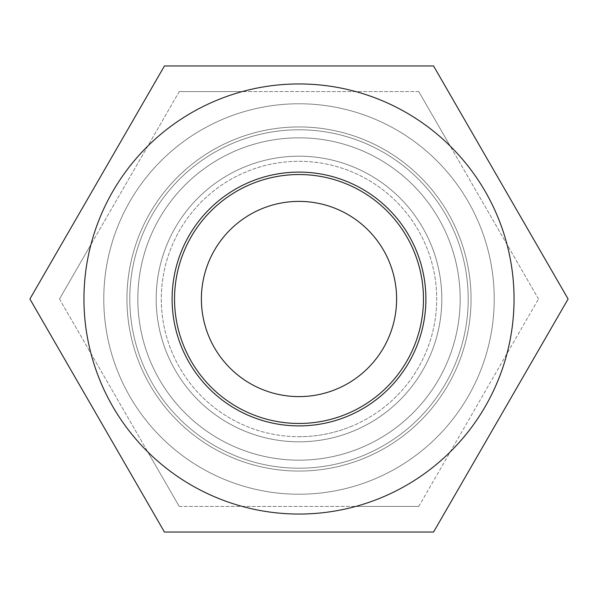 <?xml version="1.0" encoding="UTF-8"?>
<svg xmlns="http://www.w3.org/2000/svg" width="598" height="598" viewBox="0 0 598 598"><rect width="100%" height="100%" fill="white"/><g stroke="black" fill="none" stroke-linecap="round" stroke-linejoin="round"><path stroke-width="0.45" stroke-dasharray="2.99 2.24" d="M299 514.048A215.048 215.048 0 0 0 514.048 299A215.048 215.048 0 0 0 299 83.952A215.048 215.048 0 0 0 83.952 299A215.048 215.048 0 0 0 299 514.048A215.048 215.048 0 0 0 514.048 299A215.048 215.048 0 0 0 299 83.952A215.048 215.048 0 0 0 83.952 299A215.048 215.048 0 0 0 299 514.048A215.048 215.048 0 0 1 83.952 299A215.048 215.048 0 0 1 299 83.952A215.048 215.048 0 0 1 514.048 299A215.048 215.048 0 0 1 299 514.048M433.55 532.048L299 532.048L433.55 532.048L568.1 299L433.55 532.048L568.1 299L433.55 65.952L568.1 299L433.55 65.952L164.45 65.952L29.9 299L164.45 532.048L299 532.048L164.45 532.048L29.9 299L164.45 65.952L299 65.952L164.45 65.952L29.9 299L164.45 532.048L433.55 532.048M299 103.775A195.225 195.225 0 0 0 103.775 299A195.225 195.225 0 0 0 299 494.225A195.225 195.225 0 0 0 494.225 299A195.225 195.225 0 0 0 299 103.775A195.225 195.225 0 0 0 103.775 299A195.225 195.225 0 0 0 299 494.225A195.225 195.225 0 0 0 494.225 299A195.225 195.225 0 0 0 299 103.775A195.225 195.225 0 0 0 103.775 299A195.225 195.225 0 0 0 299 494.225A195.225 195.225 0 0 0 494.225 299A195.225 195.225 0 0 0 299 103.775A195.225 195.225 0 0 0 103.775 299A195.225 195.225 0 0 0 299 494.225A195.225 195.225 0 0 0 494.225 299A195.225 195.225 0 0 0 299 103.775A195.225 195.225 0 0 0 103.775 299A195.225 195.225 0 0 0 299 494.225A195.225 195.225 0 0 0 494.225 299A195.225 195.225 0 0 0 299 103.775A195.225 195.225 0 0 0 103.775 299A195.225 195.225 0 0 0 299 494.225A195.225 195.225 0 0 0 494.225 299A195.225 195.225 0 0 0 299 103.775A195.225 195.225 0 0 0 103.775 299A195.225 195.225 0 0 0 299 494.225A195.225 195.225 0 0 0 494.225 299A195.225 195.225 0 0 0 299 103.775A195.225 195.225 0 0 0 103.775 299A195.225 195.225 0 0 0 299 494.225A195.225 195.225 0 0 0 494.225 299A195.225 195.225 0 0 0 299 103.775A195.225 195.225 0 0 1 494.225 299A195.225 195.225 0 0 1 299 494.225A195.225 195.225 0 0 1 103.775 299A195.225 195.225 0 0 1 299 103.775A195.225 195.225 0 0 1 494.225 299A195.225 195.225 0 0 1 299 494.225A195.225 195.225 0 0 1 103.775 299A195.225 195.225 0 0 1 299 103.775M299 172.104A126.896 126.896 0 0 0 172.104 299A126.896 126.896 0 0 0 299 425.896A126.896 126.896 0 0 0 425.896 299A126.896 126.896 0 0 0 299 172.104A126.896 126.896 0 0 0 172.104 299A126.896 126.896 0 0 0 299 425.896A126.896 126.896 0 0 0 425.896 299A126.896 126.896 0 0 0 299 172.104A126.896 126.896 0 0 1 425.896 299A126.896 126.896 0 0 1 299 425.896A126.896 126.896 0 0 1 172.104 299A126.896 126.896 0 0 1 299 172.104M299 468.212A169.212 169.212 0 0 0 468.212 299A169.212 169.212 0 0 0 299 129.788A169.212 169.212 0 0 0 129.788 299A169.212 169.212 0 0 0 299 468.212A169.212 169.212 0 0 0 468.212 299A169.212 169.212 0 0 0 299 129.788A169.212 169.212 0 0 0 129.788 299A169.212 169.212 0 0 0 299 468.212A169.212 169.212 0 0 0 468.212 299A169.212 169.212 0 0 0 299 129.788A169.212 169.212 0 0 0 129.788 299A169.212 169.212 0 0 0 299 468.212A169.212 169.212 0 0 0 468.212 299A169.212 169.212 0 0 0 299 129.788A169.212 169.212 0 0 0 129.788 299A169.212 169.212 0 0 0 299 468.212M299 156.19A142.81 142.81 0 0 0 156.19 299A142.81 142.81 0 0 0 299 441.81A142.81 142.81 0 0 0 441.81 299A142.81 142.81 0 0 0 299 156.19A142.81 142.81 0 0 0 156.19 299A142.81 142.81 0 0 0 299 441.81A142.81 142.81 0 0 0 441.81 299A142.81 142.81 0 0 0 299 156.19A142.81 142.81 0 0 0 156.19 299A142.81 142.81 0 0 0 299 441.81A142.81 142.81 0 0 0 441.81 299A142.81 142.81 0 0 0 299 156.19A142.81 142.81 0 0 0 156.19 299A142.81 142.81 0 0 0 299 441.81A142.81 142.81 0 0 0 441.81 299A142.81 142.81 0 0 0 299 156.19M299 174.549A124.451 124.451 0 0 0 174.549 299A124.451 124.451 0 0 0 299 423.451A124.451 124.451 0 0 0 423.451 299A124.451 124.451 0 0 0 299 174.549A124.451 124.451 0 0 0 174.549 299A124.451 124.451 0 0 0 299 423.451A124.451 124.451 0 0 0 423.451 299A124.451 124.451 0 0 0 299 174.549A124.451 124.451 0 0 0 174.549 299A124.451 124.451 0 0 0 299 423.451A124.451 124.451 0 0 0 423.451 299A124.451 124.451 0 0 0 299 174.549A124.451 124.451 0 0 0 174.549 299A124.451 124.451 0 0 0 299 423.451A124.451 124.451 0 0 0 423.451 299A124.451 124.451 0 0 0 299 174.549A124.451 124.451 0 0 0 174.549 299A124.451 124.451 0 0 0 299 423.451A124.451 124.451 0 0 0 423.451 299A124.451 124.451 0 0 0 299 174.549A124.451 124.451 0 0 0 174.549 299A124.451 124.451 0 0 0 299 423.451A124.451 124.451 0 0 0 423.451 299A124.451 124.451 0 0 0 299 174.549M299 201.391A97.609 97.609 0 0 0 201.391 299A97.609 97.609 0 0 0 299 396.609A97.609 97.609 0 0 0 396.609 299A97.609 97.609 0 0 0 299 201.391M418.757 506.424L538.514 299L418.757 506.424L355.743 506.424L418.757 506.424M179.243 506.424L355.743 506.424L179.243 506.424L147.736 451.856L179.243 506.424M59.486 299L147.736 451.856L59.486 299L90.993 244.433L59.486 299M179.243 91.576L90.993 244.433L179.243 91.576L242.257 91.576L179.243 91.576M418.757 91.576L242.257 91.576L418.757 91.576L450.264 146.144L418.757 91.576M538.514 299L450.264 146.144L538.514 299M355.743 506.424A215.048 215.048 0 0 0 450.264 451.856A215.048 215.048 0 0 1 355.743 506.424M147.736 451.856A215.048 215.048 0 0 0 242.257 506.424A215.048 215.048 0 0 1 147.736 451.856M90.993 244.433A215.048 215.048 0 0 0 90.993 353.568A215.048 215.048 0 0 1 90.993 244.433M242.257 91.576A215.048 215.048 0 0 0 147.736 146.144A215.048 215.048 0 0 1 242.257 91.576M450.264 146.144A215.048 215.048 0 0 0 355.743 91.576A215.048 215.048 0 0 1 450.264 146.144M507.007 353.568A215.048 215.048 0 0 0 507.007 244.433A215.048 215.048 0 0 1 507.007 353.568M299 460.168A161.168 161.168 0 0 0 460.168 299A161.168 161.168 0 0 0 299 137.832A161.168 161.168 0 0 0 137.832 299A161.168 161.168 0 0 0 299 460.168A161.168 161.168 0 0 0 460.168 299A161.168 161.168 0 0 0 299 137.832A161.168 161.168 0 0 0 137.832 299A161.168 161.168 0 0 0 299 460.168M299 436.697A137.697 137.697 0 0 0 436.697 299A137.697 137.697 0 0 0 299 161.303A137.697 137.697 0 0 0 161.303 299A137.697 137.697 0 0 0 299 436.697M251.324 184.035A124.451 124.451 0 0 1 413.966 251.324A124.451 124.451 0 0 1 346.676 413.966A124.451 124.451 0 0 1 184.035 346.676A124.451 124.451 0 0 1 251.324 184.035M360.736 447.88A161.168 161.168 0 0 1 150.12 360.736A161.168 161.168 0 0 1 237.264 150.12A161.168 161.168 0 0 1 447.88 237.264A161.168 161.168 0 0 1 360.736 447.88A161.168 161.168 0 0 1 150.12 360.736A161.168 161.168 0 0 1 237.264 150.12A161.168 161.168 0 0 1 447.88 237.264A161.168 161.168 0 0 1 360.736 447.88M353.702 430.919A142.81 142.81 0 0 1 167.081 353.702A142.81 142.81 0 0 1 244.298 167.081A142.81 142.81 0 0 1 430.919 244.298A142.81 142.81 0 0 1 353.702 430.919A142.81 142.81 0 0 1 167.081 353.702A142.81 142.81 0 0 1 244.298 167.081A142.81 142.81 0 0 1 430.919 244.298A142.81 142.81 0 0 1 353.702 430.919M351.744 426.195A137.697 137.697 0 0 1 171.805 351.744A137.697 137.697 0 0 1 246.256 171.805A137.697 137.697 0 0 1 426.195 246.256A137.697 137.697 0 0 1 351.744 426.195M299 471.052A172.052 172.052 0 0 0 471.052 299A172.052 172.052 0 0 0 299 126.948A172.052 172.052 0 0 0 126.948 299A172.052 172.052 0 0 0 299 471.052A172.052 172.052 0 0 0 471.052 299A172.052 172.052 0 0 0 299 126.948A172.052 172.052 0 0 0 126.948 299A172.052 172.052 0 0 0 299 471.052A172.052 172.052 0 0 0 471.052 299A172.052 172.052 0 0 0 299 126.948A172.052 172.052 0 0 0 126.948 299A172.052 172.052 0 0 0 299 471.052A172.052 172.052 0 0 0 471.052 299A172.052 172.052 0 0 0 299 126.948A172.052 172.052 0 0 0 126.948 299A172.052 172.052 0 0 0 299 471.052"/><path stroke-width="0.9" d="M299 201.391A97.609 97.609 0 0 0 201.391 299A97.609 97.609 0 0 0 299 396.609A97.609 97.609 0 0 0 396.609 299A97.609 97.609 0 0 0 299 201.391M299 514.048A215.048 215.048 0 0 1 83.952 299A215.048 215.048 0 0 1 299 83.952A215.048 215.048 0 0 1 514.048 299A215.048 215.048 0 0 1 299 514.048M164.45 65.952L433.55 65.952L568.1 299L433.55 532.048L164.45 532.048L29.9 299L164.45 65.952M299 172.104A126.896 126.896 0 0 1 425.896 299A126.896 126.896 0 0 1 299 425.896A126.896 126.896 0 0 1 172.104 299A126.896 126.896 0 0 1 299 172.104M251.324 184.035A124.451 124.451 0 0 1 413.966 251.324A124.451 124.451 0 0 1 346.676 413.966A124.451 124.451 0 0 1 184.035 346.676A124.451 124.451 0 0 1 251.324 184.035"/></g></svg>
